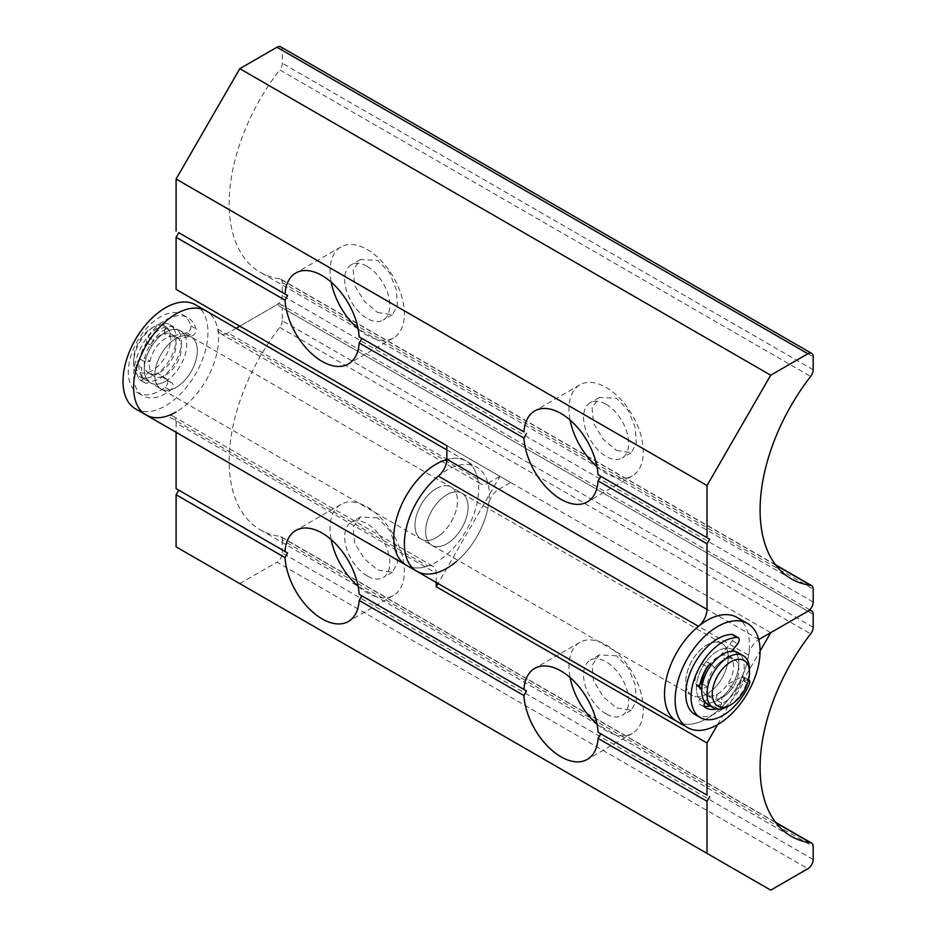 <?xml version="1.0" encoding="UTF-8"?>
<svg xmlns="http://www.w3.org/2000/svg" width="937" height="937" viewBox="0 0 937 937"><rect width="100%" height="100%" fill="white"/><g stroke="black" fill="none" stroke-linecap="round" stroke-linejoin="round"><path stroke-width="0.7" stroke-dasharray="4.68 3.51" d="M217.712 329.098A15.015 8.667 120 0 0 220.605 333.654A15.015 8.667 120 0 0 228.113 332.904L488.259 483.094A15.015 8.667 -60 0 1 480.751 483.843A15.015 8.667 -60 0 1 477.847 479.299L217.712 329.098A60.062 34.681 120 0 0 206.128 310.92A60.062 34.681 120 0 1 215.334 359.047A60.062 34.681 120 0 1 176.097 411.975M477.847 479.299A60.062 34.681 120 0 0 466.275 461.109A60.062 34.681 120 0 0 446.855 459.517A60.062 34.681 -60 0 1 466.275 461.109A60.062 34.681 -60 0 1 477.062 503.11A60.062 34.681 -60 0 1 445.743 555.442A60.062 34.681 -60 0 1 406.201 565.152A60.062 34.681 120 0 0 427.74 566.089A15.015 8.667 -60 0 1 433.128 566.323A15.015 8.667 -60 0 1 436.232 573.198L176.097 423.009L176.097 432.297M358.121 586.269A52.554 30.347 -120 0 0 367.222 592.828A52.554 30.347 -120 0 0 393.493 595.428A52.554 30.347 -120 0 0 401.551 553.31A52.554 30.347 -120 0 0 367.222 506.999A52.554 30.347 -120 0 0 340.939 504.399A52.554 30.347 -120 0 0 331.183 539.607M367.222 575.974A31.905 18.424 60 0 1 346.374 547.852A31.905 18.424 60 0 1 351.27 522.284A31.905 18.424 60 0 1 367.222 523.865A31.905 18.424 60 0 1 388.07 551.975A31.905 18.424 60 0 1 383.174 577.555A31.905 18.424 60 0 1 367.222 575.974M377.611 517.868L360.429 516.99L353.144 527.39L354.69 543.062L364.294 558.757L377.611 569.965L392.345 572.261L397.405 563.137L396.374 547.173L389.405 529.944L377.611 517.868M606.134 713.9A31.905 18.424 60 0 1 585.285 685.779A31.905 18.424 60 0 1 590.169 660.21A31.905 18.424 60 0 1 606.134 661.791A31.905 18.424 60 0 1 626.97 689.913A31.905 18.424 60 0 1 622.086 715.481A31.905 18.424 60 0 1 606.134 713.9M616.511 655.795L599.34 654.916L592.055 665.329L593.601 681L603.205 696.683L616.511 707.903L631.257 710.187L636.317 701.063L635.286 685.099L628.305 667.882L616.511 655.795M597.033 724.207A52.554 30.347 -120 0 0 606.134 730.755A52.554 30.347 -120 0 0 632.405 733.366A52.554 30.347 -120 0 0 640.463 691.248A52.554 30.347 -120 0 0 606.134 644.937A52.554 30.347 -120 0 0 579.851 642.337A52.554 30.347 -120 0 0 570.094 677.545M717.613 724.629L760.094 651.063M770.706 632.674L499.948 476.347L438.059 583.54M775.824 565.21L279.741 278.793A7.508 4.334 -60 0 1 280.713 279.121A7.508 4.334 -60 0 1 282.271 282.564L282.271 295.506A7.508 4.334 -60 0 1 276.965 304.701L239.802 326.158L276.965 304.701A7.508 4.334 -60 0 1 280.713 304.326A7.508 4.334 -60 0 1 282.271 307.769L813.187 614.285M236.159 328.255L228.113 332.904M488.259 483.094L499.948 476.347M813.187 627.228L282.271 320.712L282.271 307.769M282.271 320.712A7.508 4.334 -60 0 1 279.741 327.388A150.166 86.696 120 0 0 260.287 529.768A150.166 86.696 120 0 0 279.741 536.28A7.508 4.334 -60 0 1 280.713 536.596A7.508 4.334 -60 0 1 282.271 540.04L813.187 846.556M436.232 582.486L436.232 573.198M813.187 859.498L282.271 552.982A7.508 4.334 -60 0 1 276.965 562.177L807.87 868.693M239.802 583.634L276.965 562.177M282.271 552.982L282.271 540.04M176.097 423.009A15.015 8.667 120 0 0 172.982 416.133A15.015 8.667 120 0 0 167.594 415.899L427.74 566.089M146.055 414.95A60.062 34.681 120 0 0 167.594 415.899M176.097 338.421A30.031 17.334 120 0 0 154.851 375.198A30.031 17.334 120 0 0 176.097 387.461A30.031 17.334 120 0 0 197.332 350.672A30.031 17.334 120 0 0 176.097 338.421A30.031 17.334 120 0 0 154.851 375.198A30.031 17.334 120 0 0 176.097 387.461A30.031 17.334 120 0 0 197.332 350.672A30.031 17.334 120 0 0 176.097 338.421M436.232 488.61A30.031 17.334 -60 0 1 457.479 500.873A30.031 17.334 -60 0 1 436.232 537.651A30.031 17.334 -60 0 1 414.997 525.388A30.031 17.334 -60 0 1 436.232 488.61M759.017 639.421L498.871 489.231A15.015 8.667 120 0 0 488.47 505.043L748.616 655.232A60.062 34.681 -60 0 1 707.002 718.503A60.062 34.681 -60 0 1 676.971 721.478A60.062 34.681 -60 0 0 690.124 724.207A60.062 34.681 -60 0 0 742.127 676.748A60.062 34.681 -60 0 0 737.032 617.436M488.47 505.043A60.062 34.681 -60 0 1 446.855 568.302A60.062 34.681 -60 0 1 416.824 571.277M597.033 466.731A52.554 30.347 -120 0 0 606.134 473.279A52.554 30.347 -120 0 0 632.405 475.891A52.554 30.347 -120 0 0 640.463 433.772A52.554 30.347 -120 0 0 606.134 387.461A52.554 30.347 -120 0 0 579.851 384.849A52.554 30.347 -120 0 0 570.094 420.069M606.134 404.315A31.905 18.424 60 0 1 626.97 432.437A31.905 18.424 60 0 1 622.086 458.006A31.905 18.424 60 0 1 606.134 456.424A31.905 18.424 60 0 1 585.285 428.303A31.905 18.424 60 0 1 590.169 402.734A31.905 18.424 60 0 1 606.134 404.315M616.511 450.428L631.257 452.712L636.305 443.588L635.286 427.612L628.317 410.406L616.511 398.319L599.34 397.44L592.055 407.853L593.601 423.512L603.205 439.219L616.511 450.428M367.222 266.377A31.905 18.424 60 0 1 388.07 294.499A31.905 18.424 60 0 1 383.174 320.067A31.905 18.424 60 0 1 367.222 318.486A31.905 18.424 60 0 1 346.374 290.376A31.905 18.424 60 0 1 351.27 264.808A31.905 18.424 60 0 1 367.222 266.377M377.611 312.489L392.345 314.773L397.405 305.661L396.374 289.685L389.405 272.48L377.611 260.381L360.429 259.514L353.144 269.915L354.69 285.574L364.306 301.281L377.611 312.489M358.121 328.793A52.554 30.347 -120 0 0 367.222 335.352A52.554 30.347 -120 0 0 393.493 337.952A52.554 30.347 -120 0 0 401.551 295.834A52.554 30.347 -120 0 0 367.222 249.523A52.554 30.347 -120 0 0 340.939 246.923A52.554 30.347 -120 0 0 331.183 282.131M446.855 445.696L510.56 482.485L446.855 445.696M748.616 655.232A15.015 8.667 -60 0 1 758.747 639.584M498.871 489.231L510.56 482.485M280.713 46.85A7.508 4.334 -60 0 1 282.271 50.282L282.271 63.236A7.508 4.334 -60 0 1 279.741 69.912L810.657 376.428M279.741 278.793A150.166 86.696 -60 0 1 260.287 272.292A150.166 86.696 -60 0 1 279.741 69.912M707.002 693.977A30.031 17.334 -60 0 1 685.767 681.714A30.031 17.334 -60 0 1 707.002 644.937A30.031 17.334 -60 0 1 728.236 657.188A30.031 17.334 -60 0 1 707.002 693.977M446.855 543.788A30.031 17.334 120 0 0 468.09 506.999A30.031 17.334 120 0 0 446.855 494.736A30.031 17.334 120 0 0 425.621 531.525A30.031 17.334 120 0 0 446.855 543.788M440.987 534.289A30.031 17.334 -60 0 1 415.536 530.565A30.031 17.334 -60 0 1 431.488 491.972A30.031 17.334 -60 0 1 456.94 495.696A30.031 17.334 -60 0 1 440.987 534.289M437.345 476.945A60.062 34.681 -60 0 1 476.886 467.247A60.062 34.681 -60 0 1 487.673 509.236A60.062 34.681 -60 0 1 456.366 561.568M451.611 540.415A30.031 17.334 -60 0 1 426.159 536.702A30.031 17.334 -60 0 1 442.1 498.109A30.031 17.334 -60 0 1 467.551 501.822A30.031 17.334 -60 0 1 451.611 540.415M726.058 648.205A30.031 17.334 -60 0 1 732.64 649.575A30.031 17.334 -60 0 1 732.933 649.751A30.031 17.334 120 0 0 732.64 649.575A30.031 17.334 120 0 0 705.678 662.201A30.031 17.334 120 0 0 698.135 696.578A30.031 17.334 120 0 0 702.598 701.59A30.031 17.334 -60 0 1 700.056 671.934A30.031 17.334 -60 0 1 726.058 648.205M735.053 651.52A30.031 17.334 -60 0 1 734.058 681.632A30.031 17.334 -60 0 1 709.18 702.961A30.031 17.334 -60 0 1 705.491 702.715A30.031 17.334 120 0 0 731.071 686.798A30.031 17.334 120 0 0 737.103 654.588A30.031 17.334 120 0 0 735.053 651.52M715.435 642.079A30.031 17.334 -60 0 1 722.017 643.45A30.031 17.334 -60 0 1 724.559 673.094A30.031 17.334 -60 0 1 698.557 696.823A30.031 17.334 -60 0 1 691.986 695.465A30.031 17.334 -60 0 1 689.433 665.809A30.031 17.334 -60 0 1 715.435 642.079M704.8 702.539A30.031 17.334 -60 0 1 702.598 701.59A30.031 17.334 120 0 0 704.8 702.539M135.443 408.825A60.062 34.681 120 0 0 165.474 405.85A60.062 34.681 120 0 0 204.711 352.921A60.062 34.681 120 0 0 195.505 304.794M165.474 381.324A30.031 17.334 120 0 0 186.709 344.547A30.031 17.334 120 0 0 165.474 332.284A30.031 17.334 120 0 0 144.239 369.073A30.031 17.334 120 0 0 165.474 381.324M699.623 686.048L694.305 682.979A33.791 19.501 -60 0 1 701.942 663.818A4.509 2.6 -60 0 1 703.254 662.272A4.509 2.6 -60 0 1 706.287 661.487A4.509 2.6 -60 0 1 706.721 661.873L711.031 664.368M695.09 714.603A45.046 26.013 120 0 0 725.414 706.744A45.046 26.013 120 0 0 743.873 681.246A4.509 2.6 120 0 0 743.509 676.783A4.509 2.6 120 0 0 741.354 676.947L727.358 684.502L732.675 687.571A22.523 13.001 -60 0 1 721.865 697.62L721.56 703.008A4.509 2.6 -60 0 1 717.683 708.595A33.791 19.501 -60 0 1 716.512 708.934M704.249 706.17A33.791 19.501 -60 0 1 700.724 704.847A33.791 19.501 -60 0 1 699.588 704.097A4.509 2.6 -60 0 1 700.302 698.159L705.608 701.227L709.45 696.226A22.523 13.001 -60 0 1 707.037 686.598L702.516 688.859A4.509 2.6 -60 0 1 701.743 689.128M704.999 702.153A4.509 2.6 -60 0 1 705.608 701.227M717.683 708.595L712.378 705.526A33.791 19.501 -60 0 1 710.34 706.065M721.56 703.008L716.255 699.951L716.559 694.551L721.865 697.62M748.546 679.723A4.509 2.6 120 0 0 746.66 680.004L732.675 687.571M711.534 664.532A4.509 2.6 -60 0 1 711.593 664.556A4.509 2.6 -60 0 1 712.038 664.942L714.451 667.976A22.523 13.001 -60 0 1 725.531 659.004L720.213 655.935L732.312 640.826A4.509 2.6 120 0 0 732.968 634.677M725.531 659.004L731.738 651.25M702.457 683.951L707.037 686.598M699.939 684.432L697.21 685.79M701.79 688.437L702.516 688.859M184.964 335.809A30.031 17.334 120 0 0 180.49 330.796A30.031 17.334 120 0 0 153.539 343.422A30.031 17.334 120 0 0 145.985 377.798A30.031 17.334 120 0 0 150.459 382.811A30.031 17.334 120 0 0 177.409 370.197A30.031 17.334 120 0 0 184.964 335.809M701.731 683.53A22.523 13.001 120 0 0 703.008 691.33A22.523 13.001 120 0 0 706.357 695.09A22.523 13.001 120 0 0 726.573 685.626A22.523 13.001 120 0 0 732.23 659.835A22.523 13.001 120 0 0 728.881 656.076A22.523 13.001 120 0 0 709.157 664.883M737.548 662.904A22.523 13.001 120 0 0 734.186 659.144A22.523 13.001 120 0 0 713.971 668.608A22.523 13.001 120 0 0 708.313 694.399A22.523 13.001 120 0 0 711.663 698.159A22.523 13.001 120 0 0 731.879 688.695A22.523 13.001 120 0 0 737.548 662.904M174.786 337.999A22.523 13.001 120 0 0 171.424 334.24A22.523 13.001 120 0 0 151.208 343.703A22.523 13.001 120 0 0 145.551 369.494A22.523 13.001 120 0 0 148.901 373.254A22.523 13.001 120 0 0 169.117 363.779A22.523 13.001 120 0 0 174.786 337.999M180.091 341.056A22.523 13.001 120 0 0 176.742 337.297A22.523 13.001 120 0 0 156.526 346.772A22.523 13.001 120 0 0 150.857 372.551A22.523 13.001 120 0 0 154.207 376.311A22.523 13.001 120 0 0 174.434 366.847A22.523 13.001 120 0 0 180.091 341.056M707.915 704.659A30.031 17.334 120 0 0 734.866 692.033A30.031 17.334 120 0 0 742.42 657.657A30.031 17.334 120 0 0 737.946 652.644M728.236 706.24A30.031 17.334 120 0 0 749.471 669.451M169.257 330.773A26.283 15.168 120 0 0 152.204 327.692A26.283 15.168 120 0 0 133.616 359.878A26.283 15.168 120 0 0 135.151 367.515A26.283 15.168 120 0 0 159.583 364.575A26.283 15.168 120 0 0 169.257 330.773M174.341 329.683A30.031 17.334 120 0 0 169.878 324.67A30.031 17.334 120 0 0 154.851 326.158A30.031 17.334 120 0 0 133.616 362.935A30.031 17.334 120 0 0 135.373 371.673A30.031 17.334 120 0 0 139.836 376.686A30.031 17.334 120 0 0 166.798 364.06A30.031 17.334 120 0 0 174.341 329.683M179.658 332.752A30.031 17.334 120 0 0 175.184 327.727A30.031 17.334 120 0 0 148.222 340.354A30.031 17.334 120 0 0 140.679 374.741A30.031 17.334 120 0 0 145.153 379.754A30.031 17.334 120 0 0 172.103 367.128A30.031 17.334 120 0 0 179.658 332.752M177.316 312.841A45.046 26.013 120 0 0 135.338 345.039A45.046 26.013 120 0 0 137.645 392.755A45.046 26.013 120 0 0 143.021 394.641A45.046 26.013 120 0 0 165.029 387.286A4.509 2.6 120 0 0 167.536 383.456A4.509 2.6 120 0 0 166.938 380.117L157.674 373.348L162.979 376.416L172.244 383.186A4.509 2.6 120 0 1 172.853 386.512A4.509 2.6 120 0 1 170.335 390.354A45.046 26.013 120 0 1 148.327 397.71A45.046 26.013 120 0 1 142.951 395.824A45.046 26.013 120 0 1 140.644 348.107A45.046 26.013 120 0 1 182.621 315.91A45.046 26.013 120 0 1 187.997 317.795A45.046 26.013 120 0 1 196.079 328.946A4.509 2.6 120 0 1 195.271 333.057A4.509 2.6 120 0 1 192.108 335.786L178.698 338.925L173.392 335.856L186.803 332.717A4.509 2.6 120 0 0 189.953 329.988A4.509 2.6 120 0 0 190.773 325.889A45.046 26.013 120 0 0 182.692 314.727A45.046 26.013 120 0 0 177.316 312.841M157.674 373.348A22.523 13.001 -60 0 1 147.859 372.528L144.368 377.869A4.509 2.6 -60 0 1 140.093 380.094A4.509 2.6 -60 0 1 139.601 379.649A33.791 19.501 -60 0 1 136.392 364.716A4.509 2.6 -60 0 1 140.363 359.234L144.755 358.016A22.523 13.001 -60 0 1 150.049 345.378L147.168 343.001A4.509 2.6 -60 0 1 148.011 337.015A33.791 19.501 -60 0 1 162.546 324.916A4.509 2.6 -60 0 1 165.31 327.903L170.616 330.972L169.48 336.699L164.174 333.631A22.523 13.001 -60 0 1 173.392 335.856M165.31 327.903L164.174 333.631M144.368 377.869L149.674 380.937A4.509 2.6 -60 0 1 145.399 383.163A4.509 2.6 -60 0 1 144.907 382.718A33.791 19.501 -60 0 1 141.698 367.784L136.392 364.716M140.363 359.234L145.668 362.303L150.061 361.085L144.755 358.016M162.546 324.916L167.852 327.985A33.791 19.501 -60 0 0 153.317 340.072A4.509 2.6 -60 0 0 152.485 346.058L147.168 343.001M807.87 611.217L276.965 304.701L807.87 611.217M279.741 327.388L810.657 633.904M775.824 822.686L279.741 536.28M813.187 602.022L282.271 295.506M282.271 282.564L813.187 589.08M813.187 369.752L282.271 63.236M282.271 50.282L813.187 356.798M701.942 663.818L707.248 666.886M699.588 704.097L704.905 707.166M741.354 676.947L746.66 680.004M743.873 681.246L749.19 684.315M732.312 640.826L737.63 643.895M190.773 325.889L196.079 328.946M186.803 332.717L192.108 335.786M165.029 387.286L170.335 390.354M166.938 380.117L172.244 383.186M139.601 379.649L144.907 382.718M148.011 337.015L153.317 340.072M446.855 449.901L476.886 467.247M340.939 504.399L295.811 530.447M360.429 516.99L351.27 522.284M599.34 654.916L590.169 660.21M579.851 642.337L534.722 668.386M220.605 333.654L480.751 483.843M809.732 609.753L280.713 304.326M280.713 536.596L775.508 822.264M632.405 733.366L587.276 759.415M631.257 710.187L622.086 715.481M260.287 529.768L791.191 836.284M392.345 572.261L383.174 577.555M393.493 595.428L348.377 621.489M172.982 416.133L433.128 566.323M632.405 475.891L587.276 501.939M631.257 452.712L622.086 458.006M392.345 314.773L383.174 320.067M393.493 337.952L348.377 364.001M775.508 564.788L280.713 279.121M340.939 246.923L295.811 272.972M360.429 259.514L351.27 264.808M791.191 578.808L260.287 272.292M599.34 397.44L590.169 402.734M579.851 384.849L534.722 410.91M722.017 643.45L180.49 330.796M691.986 695.465L150.459 382.811M700.724 704.847L706.029 707.915M743.509 676.783L748.558 679.7M706.287 661.487L711.593 664.556M728.881 656.076L734.186 659.144M171.424 334.24L176.742 337.297M148.901 373.254L154.207 376.311M706.357 695.09L711.663 698.159M133.616 359.878L133.616 362.935M152.204 327.692L154.851 326.158M169.878 324.67L175.184 327.727M139.836 376.686L145.153 379.754M137.645 392.755L142.951 395.824M182.692 314.727L187.997 317.795M140.093 380.094L145.399 383.163"/><path stroke-width="1.41" d="M456.366 561.568A60.062 34.681 -60 0 1 416.824 571.277L406.201 565.152A60.062 34.681 -60 0 1 395.414 523.151A60.062 34.681 -60 0 1 426.733 470.819A60.062 34.681 -60 0 1 446.855 459.517A60.062 34.681 120 0 0 436.232 464.084A60.062 34.681 120 0 0 396.995 517.013A60.062 34.681 120 0 0 406.201 565.152L146.055 414.95A60.062 34.681 120 0 1 136.849 366.824A60.062 34.681 120 0 1 176.097 313.895A60.062 34.681 120 0 1 206.128 310.92A60.062 34.681 120 0 0 176.097 313.895A60.062 34.681 120 0 0 136.849 366.824A60.062 34.681 120 0 0 146.055 414.95A60.062 34.681 120 0 0 176.097 411.975M361.916 595.897L359.164 594.304A52.554 30.347 -120 0 0 322.094 533.059A52.554 30.347 -120 0 0 295.811 530.447A52.554 30.347 -120 0 0 285.024 551.506L287.589 552.982L285.024 557.632A52.554 30.347 -120 0 0 322.094 618.877A52.554 30.347 -120 0 0 348.377 621.489A52.554 30.347 -120 0 0 359.164 600.43L361.916 595.897L526.489 690.909L523.935 695.57A52.554 30.347 -120 0 0 561.005 756.815A52.554 30.347 -120 0 0 587.276 759.415A52.554 30.347 -120 0 0 598.064 738.368L600.816 733.823L598.064 732.242A52.554 30.347 -120 0 0 561.005 670.986A52.554 30.347 -120 0 0 534.722 668.386A52.554 30.347 -120 0 0 523.935 689.433L526.489 690.909M331.183 539.607A52.554 30.347 -120 0 0 358.121 586.269M570.094 677.545A52.554 30.347 -120 0 0 597.033 724.207M438.059 583.54L436.232 586.691L707.002 743.018L717.613 724.629M760.094 651.063L770.706 632.674L807.87 611.217L759.017 639.421A15.015 8.667 -60 0 0 758.747 639.584M239.802 326.158L446.855 445.696L176.097 289.369L239.802 326.158L236.159 328.255M598.064 738.368L707.002 801.264L707.002 853.373L770.706 890.15L807.87 868.693A7.508 4.334 120 0 0 813.187 859.498L813.187 846.556A7.508 4.334 120 0 0 811.629 843.113A7.508 4.334 120 0 0 810.657 842.796A150.166 86.696 120 0 1 791.191 836.284A150.166 86.696 120 0 1 810.657 633.904A7.508 4.334 120 0 0 813.187 627.228L813.187 614.285A7.508 4.334 120 0 0 811.629 610.842A7.508 4.334 120 0 0 807.87 611.217A7.508 4.334 120 0 0 813.187 602.022L813.187 589.08A7.508 4.334 120 0 0 811.629 585.637A7.508 4.334 120 0 0 810.657 585.309A150.166 86.696 -60 0 1 791.191 578.808A150.166 86.696 -60 0 1 810.657 376.428A7.508 4.334 120 0 0 813.187 369.752L813.187 356.798A7.508 4.334 120 0 0 811.629 353.366A7.508 4.334 120 0 0 807.87 353.741L276.965 47.225A7.508 4.334 -60 0 1 280.713 46.85L811.629 353.366M359.164 600.43L523.935 695.57M359.164 594.304L523.935 689.433M176.097 432.297L176.097 488.61L178.744 490.145L176.097 494.736L285.024 557.632M178.744 490.145L287.589 552.982M176.097 488.61L285.024 551.506M598.064 732.242L707.002 795.126L707.002 743.018M436.232 586.691L436.232 582.486M600.816 733.823L707.002 795.126M707.002 801.264L709.66 796.661M176.097 494.736L176.097 546.845L707.002 853.373M770.706 890.15L176.097 546.845M526.489 433.433L523.935 438.083A52.554 30.347 -120 0 0 561.005 499.339A52.554 30.347 -120 0 0 587.276 501.939A52.554 30.347 -120 0 0 598.064 480.892L600.816 476.347L598.064 474.754A52.554 30.347 -120 0 0 561.005 413.51A52.554 30.347 -120 0 0 534.722 410.91A52.554 30.347 -120 0 0 523.935 431.957L359.164 336.828A52.554 30.347 -120 0 0 322.094 275.583A52.554 30.347 -120 0 0 295.811 272.972A52.554 30.347 -120 0 0 285.024 294.019L287.589 295.506L285.024 300.156A52.554 30.347 -120 0 0 322.094 361.401A52.554 30.347 -120 0 0 348.377 364.001A52.554 30.347 -120 0 0 359.164 342.954L361.916 338.409M523.935 431.957L359.164 336.828M523.935 438.083L359.164 342.954M331.183 282.131A52.554 30.347 -120 0 0 358.121 328.793M570.094 420.069A52.554 30.347 -120 0 0 597.033 466.731M446.855 445.696L446.855 459.2L707.002 609.39L707.002 543.776L709.66 539.185L598.064 474.754M709.66 539.185L600.816 476.347M707.002 543.776L598.064 480.892M285.024 300.156L176.097 237.26L176.097 289.369M287.589 295.506L178.744 232.669L176.097 237.26M285.024 294.019L178.744 232.669M176.097 231.134L176.097 179.026L239.802 68.682L770.706 375.198L707.002 485.542L176.097 179.026M707.002 537.651L707.002 485.542M770.706 375.198L807.87 353.741M239.802 68.682L276.965 47.225M707.002 609.39A15.015 8.667 -60 0 1 698.51 626.303L438.364 476.113A15.015 8.667 120 0 0 446.855 459.2M747.656 623.562A60.062 34.681 -60 0 1 752.739 682.874A60.062 34.681 -60 0 1 700.747 730.333A60.062 34.681 -60 0 1 687.582 727.604A60.062 34.681 -60 0 1 682.487 668.292A60.062 34.681 -60 0 1 734.491 620.833A60.062 34.681 -60 0 1 747.656 623.562L737.032 617.436A60.062 34.681 -60 0 0 723.879 614.707A60.062 34.681 -60 0 0 671.876 662.166A60.062 34.681 -60 0 0 676.971 721.478A60.062 34.681 -60 0 1 666.324 678.821A60.062 34.681 -60 0 1 698.51 626.303M687.582 727.604L416.824 571.277A60.062 34.681 -60 0 1 406.178 528.62A60.062 34.681 -60 0 1 438.364 476.113M416.824 571.277A60.062 34.681 -60 0 1 406.037 529.288A60.062 34.681 -60 0 1 437.345 476.945M732.933 649.751A30.031 17.334 -60 0 1 735.053 651.52A30.031 17.334 120 0 0 732.933 649.751M705.491 702.715A30.031 17.334 -60 0 1 704.8 702.539A30.031 17.334 120 0 0 705.491 702.715M446.855 449.901L195.505 304.794A60.062 34.681 120 0 0 165.474 307.769A60.062 34.681 120 0 0 126.237 360.698A60.062 34.681 120 0 0 135.443 408.825L146.055 414.95M701.743 689.128A4.509 2.6 -60 0 1 699.623 686.048A33.791 19.501 -60 0 1 707.248 666.886A4.509 2.6 -60 0 1 708.559 665.34A4.509 2.6 -60 0 1 711.534 664.532M731.738 651.25L737.63 643.895A4.509 2.6 120 0 0 738.274 637.734L732.968 634.677A4.509 2.6 120 0 0 732.172 634.466A45.046 26.013 120 0 0 709.824 644.422A45.046 26.013 120 0 0 686.915 683.541A45.046 26.013 120 0 0 695.09 714.603L700.407 717.66A45.046 26.013 120 0 0 730.719 709.813A45.046 26.013 120 0 0 749.19 684.315A4.509 2.6 120 0 0 748.815 679.84A4.509 2.6 120 0 0 748.546 679.723M738.274 637.734A4.509 2.6 120 0 0 737.478 637.523A45.046 26.013 120 0 0 715.13 647.49A45.046 26.013 120 0 0 692.22 686.598A45.046 26.013 120 0 0 700.407 717.66M716.512 708.934A33.791 19.501 -60 0 1 706.029 707.915A33.791 19.501 -60 0 1 704.905 707.166A4.509 2.6 -60 0 1 704.999 702.153M710.34 706.065A33.791 19.501 -60 0 1 704.249 706.17M709.157 664.883A22.523 13.001 120 0 0 701.731 683.53L702.457 683.951M701.731 683.53L699.939 684.432M697.21 685.79L701.79 688.437M747.949 664.872A26.283 15.168 120 0 0 723.505 667.823A26.283 15.168 120 0 0 713.842 701.614A26.283 15.168 120 0 0 730.895 704.706A26.283 15.168 120 0 0 749.471 672.52A26.283 15.168 120 0 0 747.949 664.872M749.471 672.52L749.471 669.451A30.031 17.334 120 0 0 747.726 660.714A30.031 17.334 120 0 0 743.252 655.701A30.031 17.334 120 0 0 716.301 668.327A30.031 17.334 120 0 0 708.747 702.715A30.031 17.334 120 0 0 713.221 707.728A30.031 17.334 120 0 0 728.236 706.24L730.895 704.706M743.252 655.701L737.946 652.644A30.031 17.334 120 0 0 710.984 665.258A30.031 17.334 120 0 0 703.441 699.646A30.031 17.334 120 0 0 707.915 704.659L713.221 707.728M810.657 842.796L775.824 822.686M810.657 585.309L775.824 565.21M732.172 634.466L737.478 637.523M811.629 610.842L809.732 609.753M775.508 822.264L811.629 843.113M811.629 585.637L775.508 564.788"/></g></svg>

